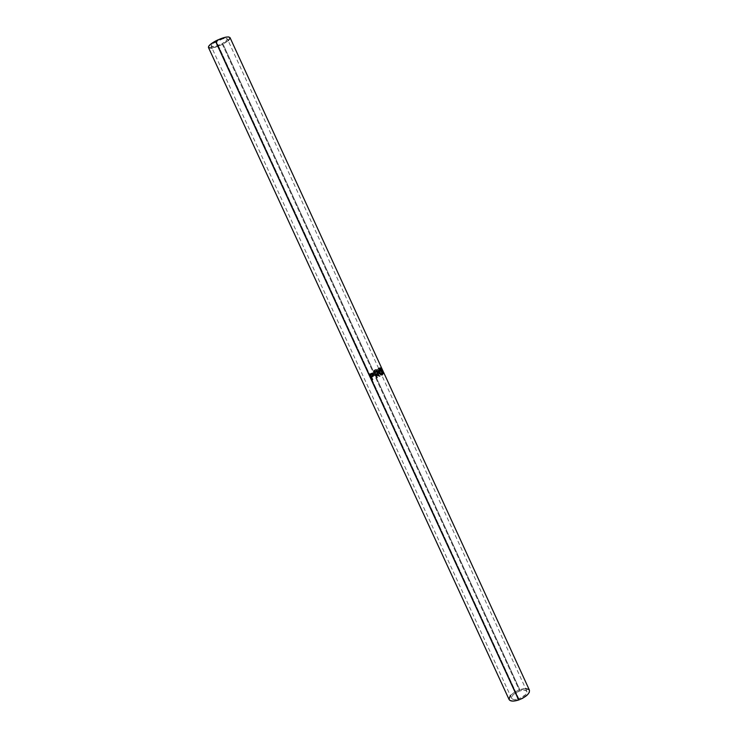 <?xml version="1.0" encoding="UTF-8"?>
<svg xmlns="http://www.w3.org/2000/svg" width="738" height="738" viewBox="0 0 738 738"><rect width="100%" height="100%" fill="white"/><g stroke="black" fill="none" stroke-linecap="round" stroke-linejoin="round"><path stroke-width="0.55" stroke-dasharray="3.69 2.77" d="M519.663 690.98C514.054 693.277 511.379 695.731 511.619 698.342C512.569 699.772 514.967 699.882 518.814 698.692L216.4 41.476C212.692 43.551 210.948 45.156 211.16 46.291C212.682 47.38 216.317 46.512 222.073 43.69L519.663 690.98L514.091 693.969L512.273 695.786L511.554 698.176L512.541 699.181L514.561 699.513L520.345 698.093L525.484 694.726L526.784 692.936L526.923 691.432L524.995 690.205L519.663 690.98L222.073 43.69L215.893 46.245L211.225 46.393L211.824 44.714L213.679 43.136L222.664 38.883L226.206 38.339L227.378 39.234L225.819 41.245L222.073 43.69C225.773 41.623 227.525 40.009 227.332 38.856C225.837 37.758 222.193 38.625 216.4 41.476L518.814 698.692C524.45 696.368 527.135 693.914 526.877 691.322C525.908 689.882 523.5 689.762 519.663 690.98M528.989 689.56L529.423 690.159C528.131 688.25 524.921 688.102 519.801 689.716L222.996 44.049C227.941 41.291 230.274 39.142 230.016 37.601L230.081 38.118M381.795 369.258L384.009 373.262L383.354 373.566L381.518 369.775L382.09 369.526L381.518 369.775L383.28 373.843L383.825 373.603L383.28 373.843L381.518 369.775L383.345 373.557L384.009 373.262L383.354 373.566L384 373.253L381.795 369.258L381.168 369.563L383.345 373.557L381.168 369.563L381.795 369.258L383.446 373.244L381.795 369.258M383.271 373.28L382.828 373.548L381.168 369.563L382.662 373.585L383.446 373.244L382.662 373.585L383.271 373.28L380.993 367.727L383.271 373.28M381.02 367.727L380.374 368.031L382.662 373.585L380.374 368.031L381.02 367.727L380.374 368.031L381.02 367.727L383.548 372.266L381.02 367.727M383.308 371.703L382.902 372.57L380.393 368.031L382.902 372.57L383.548 372.266L381.435 367.976L380.78 368.262L382.902 372.57L380.78 368.262L381.435 367.976M380.07 369.028L382.21 373.686L379.683 368.188L380.255 367.893L382.782 373.391L380.457 374.24L380.199 373.677L382.275 372.902L381.721 373.188L380.753 371.076L379.231 371.574L378.972 371.011L381.048 370.218L380.494 370.513L379.821 369.055L380.494 370.513L378.972 371.011L379.231 371.574L381.306 370.79L380.753 371.076L381.721 373.188L380.199 373.677L380.457 374.24L382.782 373.391L380.255 367.893L378.4 368.502L378.659 369.065L380.273 368.53L381.048 370.218L379.433 370.753L379.692 371.315L381.306 370.79L382.275 372.902L380.66 373.419L380.919 373.981L382.782 373.391L380.457 374.24L380.66 373.419L382.275 372.902L381.306 370.79L379.231 371.574L379.433 370.753L381.048 370.218L380.273 368.53L378.197 369.323L378.4 368.502L378.197 369.323L380.273 368.53L378.197 369.323L377.939 368.76L378.631 368.419M373.585 371.638L374.157 371.786L375.624 370.079L377.413 370.135L378.76 371.583L378.935 373.483L377.718 374.719L375.448 374.581L375.181 375.089L377.303 375.476L378.972 374.618L379.341 371.943L377.505 369.609L375.024 369.673L373.585 371.638L375.338 369.526C376.961 369.028 378.225 369.646 379.129 371.399L379.286 374.157L377.976 375.282L375.181 375.089L375.448 374.581L377.718 374.719L378.843 373.732L378.76 371.583L375.624 370.079L374.009 371.915L375.624 370.079L378.76 371.583L378.465 374L377.45 374.904L375.448 374.581L375.052 375.218L377.699 375.467L378.889 374.434L379.48 373.557L379.129 371.399L378.705 371.648C377.81 369.895 376.592 369.249 375.061 369.71L373.456 371.758L374.157 371.786L373.585 371.638M208.55 47.656L208.467 47.527C210.496 48.976 215.339 47.813 222.996 44.049L519.801 689.716C512.338 692.779 508.768 696.054 509.091 699.523L508.999 699.292M510.364 695.611L514.017 692.53L517.79 690.5L525.631 688.591M211.99 48.09L220.957 45.083L228.153 40.655M372.93 373.4L369.609 374.258L372.616 373.262M371.546 376.952L372.681 379.618L371.546 376.952M373.077 374.286L373.05 375.411L371.288 376.38L370.43 374.517L371.288 376.38L373.077 374.286M374.009 371.915L373.539 371.408L374.498 370.024L377.118 369.83L378.815 371.915L378.926 374.351L377.081 375.642L375.052 375.218L375.291 374.719L377.45 374.904L378.576 373.705L378.363 371.814L377.044 370.347L375.116 370.375L374.009 371.915M380.255 367.893L377.939 368.76L379.683 368.188L379.996 368.871M381.426 367.985L380.771 368.28L381.426 367.985M383.843 373.649L383.197 373.935L380.771 368.28L383.197 373.935L383.843 373.649M382.192 371.131L381.74 371.325L382.441 374.065L381.74 371.325L382.192 371.131M382.016 374.969L381.039 375.144L378.852 373.142L379.406 369.111L378.456 370.753L378.852 373.142L380.384 374.876L382.016 374.969M380.485 369.406L381.74 371.325L380.485 369.406M381.795 374.369L381.592 371.435L381.795 374.369M381.481 371.196L382.219 371.177L381.592 371.435L379.941 369.646L381.481 371.196M378.88 371.002L379.194 372.948L378.88 371.002M379.304 373.179L379.978 374.046L379.304 373.179M375.208 371.629L376.214 371.186L375.208 371.629M379.387 376.38L376.14 374.784L379.387 376.38M376.721 377.727L373.963 372.173L374.941 371.694L373.963 372.173L376.721 377.727M377.127 372.275L377.155 373.4L375.522 374.387L377.552 372.275L376.297 371.814L377.127 372.275M511.619 698.342L211.16 46.291M526.877 691.322L381.454 374.553M381.371 374.369L227.332 38.856M382.413 371.472L382.911 372.561M380.107 369.673L380.734 369.443"/><path stroke-width="1.11" d="M208.467 47.527L208.66 46.328L210.395 44.409L217.507 40.046L225.662 37.186L228.531 36.918L230.025 37.61C228.033 36.134 223.171 37.297 215.431 41.097L518.666 699.993C526.194 696.893 529.783 693.619 529.432 690.168L529.312 692.309L527.587 694.698L522.707 698.231L518.666 699.993L215.431 41.097C210.496 43.874 208.171 46.014 208.467 47.518L509.091 699.523C510.345 701.432 513.537 701.589 518.666 699.993L512.984 701.1L510.299 700.639L509.082 699.513M376.721 377.727L374.157 372.155L376.601 371.103L378.151 372.81L376.961 374.452L379.895 376.112L376.011 374.922L377.192 377.496L376.721 377.727L377.192 377.496L375.79 374.959L379.895 376.112L376.961 374.452L377.967 372.063L377.017 371.159L374.157 372.155L376.721 377.727M379.655 369.083L381.14 369.184L382.367 371.057L383.05 373.327L382.358 374.876L380.863 374.71L379.295 372.994L378.935 370.577L379.655 369.083M381.435 367.976L383.308 371.703M372.173 379.839L369.609 374.258L372.542 373.253L373.603 373.954L373.871 375.236L371.491 377.044L372.681 379.618L372.173 379.839L372.653 379.563L369.729 374.212L372.173 379.839L372.681 379.618L371.491 377.044L373.28 376.122L373.732 374.184L372.017 373.271L369.609 374.258L372.173 379.839M508.999 699.292L510.364 695.611M525.631 688.591L528.989 689.56M228.153 40.655L230.081 38.118M208.55 47.656L211.99 48.09M372.616 373.262L373.732 374.184L373.28 376.122L371.491 377.044L373.723 375.365L372.93 373.4M372.339 373.815L371.389 374.083L372.339 373.815M370.43 374.517L373.234 374.424L371.232 376.472L370.43 374.517M378.631 368.419L380.255 367.893M382.367 371.057L380.568 368.843L379.812 368.972L379.295 372.994L381.481 374.941L382.515 374.793L382.367 371.057M382.441 374.065L382.016 374.969L382.441 374.065M379.701 369.046L380.485 369.406L379.701 369.046M379.775 369.655L378.898 370.873L379.646 369.692M380.421 374.351L381.684 374.452L380.421 374.351M379.655 372.791L380.088 369.535L380.734 369.443L382.219 371.177L382.247 374.231L381.408 374.351L379.655 372.791L380.919 374.175L382.625 373.769L382.321 371.417L380.909 369.507L379.526 369.747L380.088 369.535L379.369 370.827L379.655 372.791M376.112 371.223L377.967 372.063L376.675 374.517L379.895 376.112L376.675 374.517L377.699 372.552L376.112 371.223M376.398 374.729L375.79 374.959L377.192 377.496L375.79 374.959L376.398 374.729M376.223 371.823L375.577 372.081L376.223 371.823M374.673 372.533L375.863 372.007L374.673 372.533L375.522 374.387L374.673 372.533L376.98 371.749L377.552 372.275L376.694 373.889L375.522 374.387L374.673 372.533M371.232 376.472L373.114 375.448L372.902 374.018L370.375 374.609L371.232 376.472M375.753 374.351L377.496 373.299L377.229 371.869L374.895 372.487L375.753 374.351M230.016 37.601L383.059 371.159M529.432 690.168L383.566 372.247M380.568 368.843L379.941 369.074M380.937 374.553L381.408 374.351"/></g></svg>
